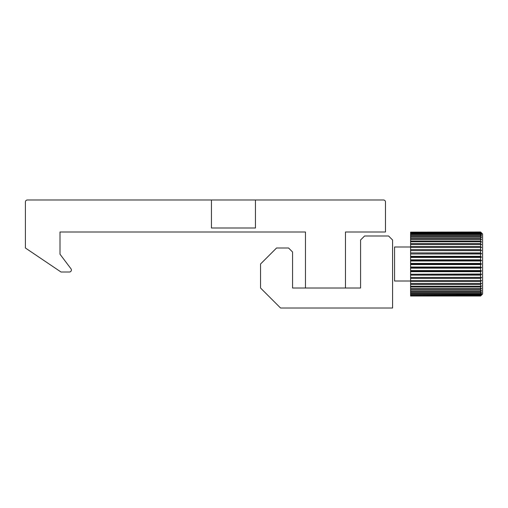 <?xml version="1.0" encoding="UTF-8"?>
<svg xmlns="http://www.w3.org/2000/svg" width="508" height="508" viewBox="0 0 508 508"><rect width="100%" height="100%" fill="white"/><g stroke="black" fill="none" stroke-linecap="round" stroke-linejoin="round"><path stroke-width="0.76" d="M211.442 199.987L27.4 199.987A2 2 0 0 0 25.4 201.987L25.4 247.999L60.992 272.002L69.399 272.002A2 2 0 0 0 70.999 268.802L60.008 254.216L60.008 231.997L305.467 231.997L305.467 288.011L292.557 288.011L292.557 252L288.557 247.999L276.549 247.999L260.547 264.001L260.547 288.011L280.556 308.013L392.576 308.013L392.576 239.998L388.576 235.998L364.573 235.998L360.572 239.998L360.572 288.011L345.472 288.011L345.472 231.997L385.483 231.997L385.483 201.987A2 2 0 0 0 383.483 199.987L211.442 199.987L211.442 227.997L255.454 227.997L255.454 199.987M410.585 281.007L394.576 281.007L394.576 246.996L410.585 246.996M480.6 296.005L481.597 294.811L480.6 295.739L481.597 294.234L480.6 295.072L480.6 294.399L481.597 293.268L480.6 294.018L480.6 293.084L481.597 291.941L480.6 292.589L480.6 291.408L481.597 290.259L480.6 290.792L480.6 289.382L481.597 288.246L480.6 288.665L480.6 287.039L481.597 285.928L480.6 286.226L480.6 284.404L481.597 283.337L480.6 283.508L480.6 281.515L481.597 280.499L480.6 280.543L480.6 278.403L481.597 277.457L480.6 277.368L480.6 275.114L481.597 274.244L480.6 274.028L480.6 271.685L481.597 270.904L480.6 270.561L480.6 268.154L481.597 267.475L480.6 267.017L480.6 264.579L481.597 264.001L480.6 263.43L480.6 260.991L481.597 260.528L480.6 259.848L480.6 257.442L481.597 257.105L480.6 256.324L480.6 253.975L481.597 253.759L480.6 252.889L480.6 250.635L481.597 250.552L480.6 249.599L480.6 247.459L481.597 247.504L480.6 246.488L480.6 244.5L481.597 244.672L480.6 243.599L480.6 241.783L481.597 242.075L480.6 240.97L480.6 239.338L481.597 239.757L480.6 238.627L480.6 237.211L481.597 237.75L480.6 236.601L480.6 235.42L481.597 236.068L480.6 234.918L480.6 233.985L481.597 234.734L480.6 233.604L480.6 232.931L481.597 233.775L480.6 232.677L480.6 232.264L481.597 233.191L480.6 231.997L482.6 233.998L482.6 294.011L480.6 296.005L410.585 296.005L480.6 296.005L481.597 295.008M480.6 295.866L410.585 296.005M410.585 295.866L480.6 295.739M480.6 295.332L410.585 295.332L410.585 295.739M410.585 295.332L480.6 295.072M480.6 294.399L410.585 294.399L410.585 295.072M410.585 294.399L410.585 294.018L480.6 294.018M480.6 293.084L410.585 293.084L410.585 294.018M410.585 293.084L410.585 292.589L480.6 292.589M480.6 291.408L410.585 291.408L410.585 292.589M410.585 291.408L410.585 290.792L480.6 290.792M480.6 289.382L410.585 289.382L410.585 290.792M410.585 289.382L410.585 288.665L480.6 288.665M480.6 287.039L410.585 287.039L410.585 288.665M410.585 287.039L410.585 286.226L480.6 286.226M480.6 284.404L410.585 284.404L410.585 286.226M410.585 284.404L410.585 283.508L480.6 283.508M480.6 281.515L410.585 281.515L410.585 283.508M410.585 281.515L410.585 280.543L480.6 280.543M480.6 278.403L410.585 278.403L410.585 280.543M410.585 278.403L410.585 277.457L481.597 277.457M410.585 277.457L480.6 277.368M480.6 275.114L410.585 275.114L410.585 277.368M410.585 275.114L410.585 274.244L481.597 274.244M410.585 274.244L480.6 274.028M480.6 271.685L410.585 271.685L410.585 274.028M410.585 271.685L410.585 270.904L481.597 270.904M410.585 270.904L410.585 270.561L480.6 270.561M480.6 268.154L410.585 268.154L410.585 270.561M410.585 268.154L410.585 267.475L481.597 267.475M410.585 267.475L410.585 267.017L480.6 267.017M480.6 264.579L410.585 264.579L410.585 267.017M410.585 264.579L410.585 264.001L481.597 264.001M410.585 264.001L410.585 263.43L480.6 263.43M480.6 260.991L410.585 260.991L410.585 263.43M410.585 260.991L410.585 260.528L481.597 260.528M410.585 260.528L410.585 259.848L480.6 259.848M480.6 257.442L410.585 257.442L410.585 259.848M410.585 257.442L410.585 257.105L481.597 257.105M410.585 257.105L410.585 256.324L480.6 256.324M480.6 253.975L410.585 253.975L410.585 256.324M410.585 253.975L481.597 253.759M410.585 253.759L410.585 252.889L480.6 252.889M480.6 250.635L410.585 250.635L410.585 252.889M410.585 250.635L481.597 250.552M410.585 250.552L410.585 249.599L480.6 249.599M480.6 247.459L410.585 247.459L410.585 249.599M410.585 247.459L410.585 246.488L480.6 246.488M480.6 244.5L410.585 244.5L410.585 246.488M410.585 244.5L410.585 243.599L480.6 243.599M480.6 241.783L410.585 241.783L410.585 243.599M410.585 241.783L410.585 240.97L480.6 240.97M480.6 239.338L410.585 239.338L410.585 240.97M410.585 239.338L410.585 238.627L480.6 238.627M480.6 237.211L410.585 237.211L410.585 238.627M410.585 237.211L410.585 236.601L480.6 236.601M480.6 235.42L410.585 235.42L410.585 236.601M410.585 235.42L410.585 234.918L480.6 234.918M480.6 233.985L410.585 233.985L410.585 234.918M410.585 233.985L410.585 233.604L480.6 233.604M480.6 232.931L410.585 232.931L410.585 233.604M410.585 232.931L480.6 232.677M480.6 232.264L410.585 232.264L410.585 232.677M410.585 232.264L480.6 232.137M481.597 232.994L480.6 231.997L410.585 232.137M305.467 288.011L345.472 288.011"/></g></svg>
